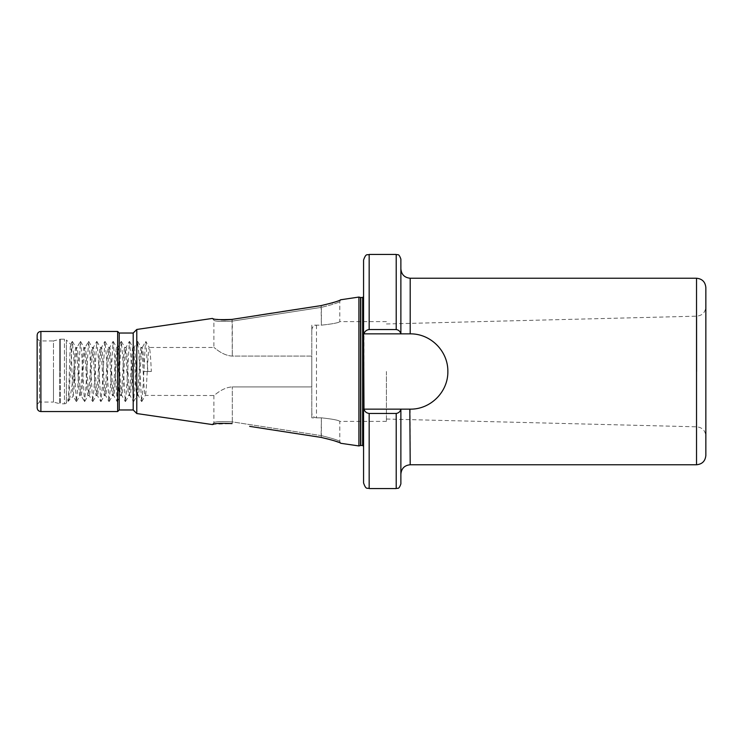 <?xml version="1.0" encoding="UTF-8"?>
<svg xmlns="http://www.w3.org/2000/svg" width="743" height="743" viewBox="0 0 743 743"><rect width="100%" height="100%" fill="white"/><g stroke="black" fill="none" stroke-linecap="round" stroke-linejoin="round"><path stroke-width="0.56" stroke-dasharray="3.71 2.79" d="M311.809 330.217C311.995 327.236 313.555 325.545 316.472 325.165L321.375 325.165C332.567 323.948 338.706 322.778 339.792 321.635C338.724 322.768 332.585 323.948 321.375 325.165C332.567 323.948 338.706 322.778 339.792 321.635C338.724 322.768 332.585 323.948 321.375 325.165L311.809 325.165L311.809 356.092L232.308 356.092C222.064 355.563 214.095 347.083 213.882 347.483C214.095 347.083 222.046 355.553 232.308 356.092L311.809 356.092L311.809 386.908L232.308 386.908L311.809 386.908L311.809 325.165M705.85 455.44L705.85 287.56M311.809 417.835L311.809 371.5L311.809 417.835L321.375 417.835C332.567 419.052 338.706 420.222 339.792 421.365C338.724 420.232 332.585 419.052 321.375 417.835C332.567 419.052 338.706 420.222 339.792 421.365C338.724 420.232 332.585 419.052 321.375 417.835L316.472 417.835C313.555 417.455 312.004 415.764 311.809 412.783M386.425 371.5L386.425 421.365L386.425 371.5M409.82 409.152L363.986 409.152C364.702 411.631 366.429 413.071 369.169 413.461L396.214 413.461C398.796 413.015 400.291 411.585 400.728 409.152L400.876 474.09L400.876 409.152L410.201 409.152C430.578 409.495 448.196 391.83 447.862 371.5A37.652 37.652 0 0 0 410.201 333.848L400.876 333.848L400.876 268.91L400.728 333.848C400.301 331.424 398.796 329.994 396.214 329.539L369.169 329.539C366.438 329.929 364.711 331.359 363.986 333.848L363.568 482.95M363.568 409.152L410.201 409.152A37.652 37.652 0 0 0 447.862 371.5C448.14 351.095 430.624 333.542 410.201 333.848L363.568 333.848L363.568 260.05M37.15 335.186L37.15 407.814M37.15 338.622L39.481 340.953L53.468 340.953L53.468 371.5L53.468 340.953L59.644 339.3L59.644 371.5L59.644 339.3L60.369 339.207L60.369 371.5L60.369 339.207L64.437 339.207A2.796 2.796 0 0 1 66.415 340.025L66.415 402.975L66.415 340.025L70.669 344.278C71.486 343.09 72.35 398.22 73.26 396.13L68.885 400.505L67.789 399.688L68.077 401.304L66.415 402.975A2.796 2.796 0 0 1 64.437 403.793L64.437 339.207L64.437 403.793L60.369 403.793L60.369 371.5L60.369 403.793L59.644 403.7L59.644 371.5L59.644 403.7L53.468 402.047L53.468 371.5L53.468 402.047L39.481 402.047L39.481 340.953L39.481 402.047L37.15 404.378M363.568 371.5L363.568 446.404L363.568 371.5M358.906 297.061L358.906 445.939M321.097 305.605L321.375 325.165L321.375 307.37C332.511 304.593 338.659 302.652 339.792 301.556C338.632 302.661 332.493 304.602 321.375 307.37C332.511 304.593 338.659 302.652 339.792 301.556C338.632 302.661 332.493 304.602 321.375 307.37L232.308 321.115L321.375 307.37L321.097 305.605L332.075 302.995M334.861 302.048L336.207 301.556M336.254 301.537L340.09 299.996M67.789 399.688L68.152 401.517L68.662 400.124L72.229 341.483L73.557 353.807L76.315 401.517L77.634 389.193L80.393 341.483L81.721 353.807L84.47 401.517L85.798 389.193L88.556 341.483L89.875 353.807L92.634 401.517L93.962 389.193L96.711 341.483L98.039 353.807L100.797 401.517L102.116 389.193L104.874 341.483L106.203 353.807L108.952 401.517L110.28 389.193L113.038 341.483L114.357 353.807L117.115 401.517L118.443 389.193L121.193 341.483L122.521 353.807L125.279 401.517L126.598 389.193L129.356 341.483L130.684 353.807L133.434 401.517L134.762 389.193L137.52 341.483L138.839 353.807L141.597 401.517L142.925 389.193L145.368 342.876L145.879 341.483L149.287 347.483C147.931 345.997 146.566 397.003 145.21 395.517C143.854 397.003 142.489 345.997 141.133 347.483L142.266 347.483C142.944 348.904 143.622 356.909 144.3 371.5L151.331 371.5C150.653 356.909 149.975 348.904 149.287 347.483L213.882 347.483L213.882 320.279L212.377 318.431L216.835 319.36M218.126 319.555L221.135 319.861M232.039 319.397L232.308 356.092L232.308 321.115C221.117 321.682 214.978 321.403 213.882 320.279C214.996 321.403 221.135 321.682 232.308 321.115C221.117 321.682 214.978 321.403 213.882 320.279C214.996 321.403 221.135 321.682 232.308 321.115L232.039 319.397L232.54 319.314M236.85 318.636L258.583 315.246M271.91 313.174L281.903 311.623M136.786 329.455L136.786 413.545M133.211 333.031L133.211 409.969M119.224 333.031L119.224 409.969M117.645 331.452L117.645 411.548M68.152 401.517L68.077 401.304C68.904 402.66 69.768 342.049 70.669 344.278L72.229 341.483M76.315 401.517L73.176 396.103L73.873 389.1C74.904 375.707 75.944 346.322 76.975 347.483C78.34 345.997 79.696 397.003 81.061 395.517C82.417 397.003 83.783 345.997 85.139 347.483C86.504 345.997 87.86 397.003 89.216 395.517C90.581 397.003 91.937 345.997 93.302 347.483C94.658 345.997 96.023 397.003 97.379 395.517C98.745 397.003 100.101 345.997 101.457 347.483C102.822 345.997 104.178 397.003 105.543 395.517C106.899 397.003 108.264 345.997 109.62 347.483C110.986 345.997 112.342 397.003 113.698 395.517C115.063 397.003 116.419 345.997 117.784 347.483C119.14 345.997 120.505 397.003 121.861 395.517C123.227 397.003 124.583 345.997 125.938 347.483C127.304 345.997 128.66 397.003 130.025 395.517C131.381 397.003 132.746 345.997 134.102 347.483C135.467 345.997 136.823 397.003 138.179 395.517C139.545 397.003 140.901 345.997 142.266 347.483L145.674 341.483M137.715 341.483L141.133 347.483C139.768 345.997 138.412 397.003 137.046 395.517C135.69 397.003 134.325 345.997 132.969 347.483C131.613 345.997 130.248 397.003 128.892 395.517C127.527 397.003 126.171 345.997 124.805 347.483C123.449 345.997 122.084 397.003 120.728 395.517C119.372 397.003 118.007 345.997 116.651 347.483C115.286 345.997 113.93 397.003 112.564 395.517C111.209 397.003 109.843 345.997 108.487 347.483C107.131 345.997 105.766 397.003 104.41 395.517C103.045 397.003 101.689 345.997 100.324 347.483C98.968 345.997 97.612 397.003 96.246 395.517C94.89 397.003 93.525 345.997 92.169 347.483C90.804 345.997 89.448 397.003 88.083 395.517C86.727 397.003 85.371 345.997 84.005 347.483L85.139 347.483L88.556 341.483M80.588 341.483L84.005 347.483C82.649 345.997 81.284 397.003 79.928 395.517L81.061 395.517L84.47 401.517M76.51 401.517L79.928 395.517C78.563 397.003 77.207 345.997 75.842 347.483L76.975 347.483L80.393 341.483M88.751 341.483L92.29 347.594L93.302 347.483L96.711 341.483M84.674 401.517L88.213 395.406L89.216 395.517L92.634 401.517M96.915 341.483L100.454 347.594L101.457 347.483L104.874 341.483M92.829 401.517L96.367 395.406L97.379 395.517L100.797 401.517M105.069 341.483L108.608 347.594L109.62 347.483L113.038 341.483M100.992 401.517L104.531 395.406L105.543 395.517L108.952 401.517M113.233 341.483L116.772 347.594L117.784 347.483L121.193 341.483M109.156 401.517L112.695 395.406L113.698 395.517L117.115 401.517M121.397 341.483L124.935 347.594L125.938 347.483L129.356 341.483M117.31 401.517L120.849 395.406L121.861 395.517L125.279 401.517M129.551 341.483L133.09 347.594L134.102 347.483L137.52 341.483M125.474 401.517L129.013 395.406L130.025 395.517L133.434 401.517M133.638 401.517L137.176 395.406L138.179 395.517L141.597 401.517M212.377 424.569L213.882 422.721L213.882 395.517C214.095 395.917 222.046 387.447 232.308 386.908C222.064 387.437 214.095 395.917 213.882 395.517L145.331 395.406L141.792 401.517M72.433 341.483L75.842 347.483C75.192 348.718 74.532 356.296 73.873 370.218L73.873 389.1M400.876 323.604L400.876 333.848M400.876 409.152L400.876 483.879M73.873 370.218C72.062 387.122 70.399 397.217 68.885 400.505L68.356 401.517M386.425 421.365L339.792 421.365L339.792 441.444L340.758 443.292L328.685 439.002M328.62 438.992L326.939 438.556M326.771 438.519L321.097 437.395L321.375 435.63C332.511 438.407 338.659 440.348 339.792 441.444C338.632 440.339 332.493 438.398 321.375 435.63C332.511 438.407 338.659 440.348 339.792 441.444C338.632 440.339 332.493 438.398 321.375 435.63L232.308 421.885C221.117 421.318 214.978 421.597 213.882 422.721C214.996 421.597 221.135 421.318 232.308 421.885C221.117 421.318 214.978 421.597 213.882 422.721C214.996 421.597 221.135 421.318 232.308 421.885L321.375 435.63L321.375 417.835L321.097 437.395M309.134 435.565L308.224 435.426M290.114 432.64L281.903 431.377M281.003 431.237L271.91 429.825M265.492 428.832L259.558 427.912M259.177 427.847L249.639 426.361M232.039 423.603L232.308 421.885L232.039 423.603L213.854 424.216M151.331 371.5L144.3 371.5M145.879 341.483L147.82 371.5M410.201 464.765L410.201 409.152A37.652 37.652 0 0 0 447.862 371.5A37.652 37.652 0 0 0 410.201 333.848L363.568 333.848M363.986 333.848L400.728 333.848M400.728 409.152L363.986 409.152M316.472 325.165L316.472 417.835M696.758 371.5L696.758 316.174L696.758 371.5M696.525 278.235L696.525 464.765M362.64 297.534L362.64 445.466M360.773 297.534L360.773 445.466M360.531 297.497L360.531 445.503M40.884 331.452L40.884 411.548M410.201 333.848L410.201 278.235M369.169 254.45L369.169 329.539M369.169 413.461L369.169 488.55M396.214 413.461L396.214 488.55M396.214 254.45L396.214 329.539M232.308 421.885L232.308 386.908L232.308 421.885M386.425 323.967L696.758 316.174C702.302 315.515 705.33 312.413 705.85 306.859M386.425 419.033L696.758 426.826C702.302 427.485 705.33 430.587 705.85 436.141M386.425 321.635L339.792 321.635L339.792 301.556L340.758 299.708"/><path stroke-width="1.11" d="M705.85 287.56L705.85 455.44C705.293 461.106 702.191 464.208 696.525 464.765L696.525 278.235C702.191 278.792 705.293 281.894 705.85 287.56M358.906 371.5L358.906 297.061L360.531 297.497L360.531 445.503L358.906 445.939L358.906 371.5M332.075 302.995L334.861 302.048M340.582 299.791L358.906 297.061M294.646 309.664L321.097 305.605C332.966 302.81 339.523 300.841 340.758 299.708C339.551 300.831 332.994 302.8 321.097 305.605L232.039 319.397C220.104 319.917 213.547 319.601 212.377 318.431C213.529 319.601 220.086 319.917 232.039 319.397M216.835 319.36L218.126 319.555M221.135 319.861L224.46 319.982M224.562 319.982L232.011 319.397M232.54 319.314L236.85 318.636M258.583 315.246L271.91 313.174M281.903 311.623L293.197 309.887M293.327 309.868L294.339 309.71M136.786 329.455L133.211 333.031L133.211 409.969L136.786 413.545L136.786 329.455L212.377 318.431M133.211 409.969L119.224 409.969L119.224 333.031L117.645 331.452L40.884 331.452C38.617 331.675 37.373 332.92 37.15 335.186L37.15 407.814C37.373 410.08 38.617 411.325 40.884 411.548L40.884 331.452M119.224 409.969L117.645 411.548L117.645 331.452M396.214 413.461L369.169 413.461C366.438 413.071 364.711 411.641 363.986 409.152L400.728 409.152C400.301 411.576 398.796 413.006 396.214 413.461L396.214 488.55C397.616 487.649 398.685 490.241 400.876 483.879L400.876 409.152L410.201 409.152C430.578 409.495 448.196 391.83 447.862 371.5C448.14 351.095 430.624 333.542 410.201 333.848L400.876 333.848L400.876 259.121L400.876 323.604M363.568 333.848L363.568 260.05C366.188 252.444 367.469 255.536 369.169 254.45L369.169 329.539L396.214 329.539C398.796 329.985 400.291 331.415 400.728 333.848L363.568 333.848L363.986 409.152M363.986 333.848C364.702 331.369 366.429 329.929 369.169 329.539M396.214 488.55L369.169 488.55C367.469 487.464 366.188 490.556 363.568 482.95L363.568 409.152M249.639 426.361L321.097 437.395C332.966 440.19 339.523 442.159 340.758 443.292C339.551 442.169 332.994 440.2 321.097 437.395L309.134 435.565M308.224 435.426L290.114 432.64M281.903 431.377L281.003 431.237M271.91 429.825L265.492 428.832M213.854 424.216L212.377 424.569L136.786 413.545M232.039 423.603C220.104 423.083 213.547 423.399 212.377 424.569C213.529 423.399 220.086 423.083 232.039 423.603M409.82 409.152L410.201 464.765C404.536 465.313 401.434 468.424 400.876 474.09M363.568 446.404L362.64 445.466L362.64 297.534L360.531 297.497M362.64 445.466L360.773 445.466L360.773 297.534M696.525 278.235L410.201 278.235L410.201 333.848M369.169 488.55L369.169 413.461M396.214 329.539L396.214 254.45C397.616 255.351 398.685 252.759 400.876 259.121M133.211 333.031L119.224 333.031M410.201 278.235C404.536 277.687 401.434 274.576 400.876 268.91M696.525 464.765L410.201 464.765M396.214 254.45L369.169 254.45M117.645 411.548L40.884 411.548M340.758 443.292L358.906 445.939M362.64 297.534L363.568 296.596"/></g></svg>
